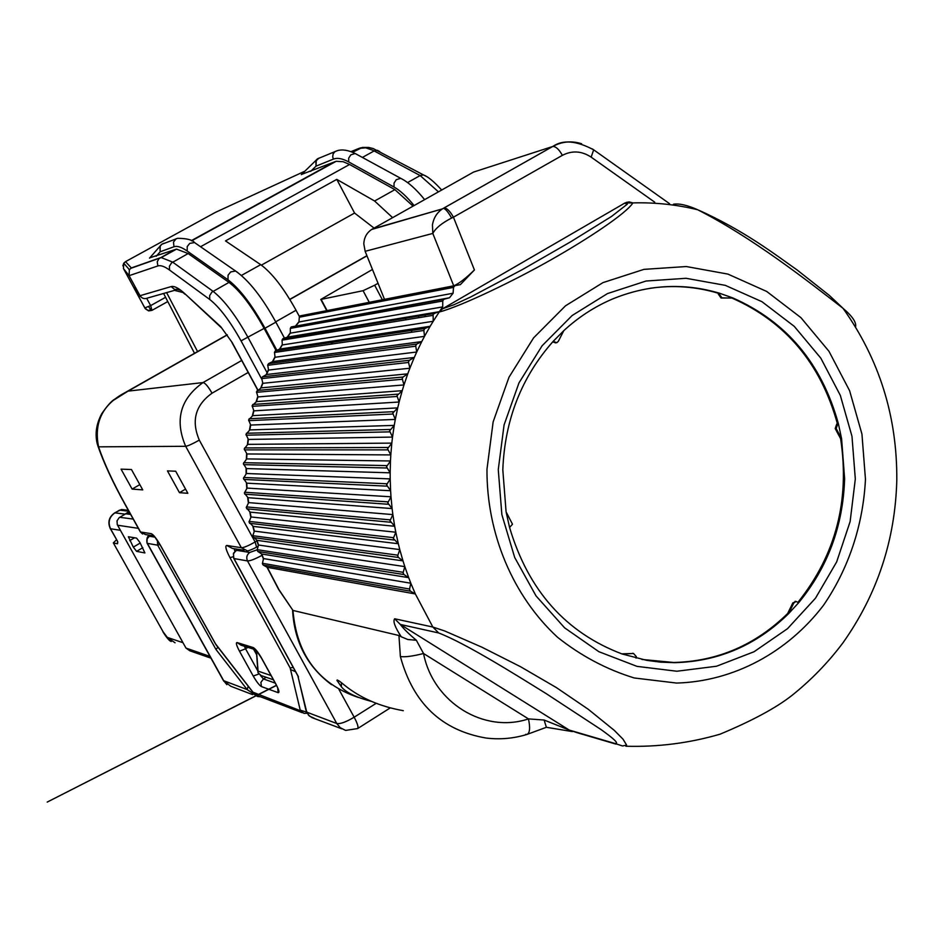<?xml version="1.0" encoding="UTF-8"?>
<svg xmlns="http://www.w3.org/2000/svg" width="944" height="944" viewBox="0 0 944 944"><rect width="100%" height="100%" fill="white"/><g stroke="black" fill="none" stroke-linecap="round" stroke-linejoin="round"><path stroke-width="1.42" d="M372.396 229.014L442.417 208.884C436.942 212.624 433.615 217.958 432.446 224.908L432.812 233.428L365.151 251.316L363.794 243.776C364.124 237.581 366.732 232.814 371.617 229.486L473.569 172.068L486.207 167.985M509.571 527.46L512.486 524.203L506.09 511.849L509.571 527.46C528.333 590.555 565.881 632.74 622.202 654.015L646.97 660.399L660.729 662.145L674.535 662.664C718.325 661.567 756.345 645.224 788.594 613.647L798.577 602.803C827.723 567.45 843.063 526.103 844.62 478.761L841.588 438.7L838.414 423.809C821.776 363.593 786.588 321.633 732.815 297.926L719.363 293.171C683.362 282.563 647.643 284.557 612.196 299.142C594.578 306.682 578.46 317.172 563.851 330.612L553.149 341.386C521.572 376.975 504.792 419.761 502.81 469.758L506.09 511.849M636.067 658.121L636.339 656.635L633.483 653.472L622.202 654.015M855.311 479.033L850.131 521.56L836.655 561.928L815.486 598.213L787.532 628.669L754.044 651.749L716.567 666.228L676.895 671.243L636.988 666.37L598.885 651.702L564.606 627.831L536.015 595.888L514.692 557.479L501.866 514.633L498.267 469.628L504.084 424.894L518.988 382.875L542.116 345.764L572.158 315.508L607.44 293.596L646.062 281.029L686.028 278.291L725.287 285.348L761.95 301.691L794.282 326.376L820.796 358.13L840.313 395.359L851.984 436.305L855.311 479.033M525.702 734.349L527.059 734.408C513.63 738.527 499.978 739.73 486.101 738.043C441.65 730.42 413.071 703.268 400.386 656.552L398.934 635.501L401.247 636.775C394.922 627.111 392.739 621.105 394.686 618.78L432.848 627.04L415.36 593.953L267.282 567.32L263.199 565.055L262.397 563.615L263.529 558.565L410.829 583.227L415.36 593.953L410.451 591.192L409.484 589.434L410.829 583.227L408.681 577.645L261.736 554.01L257.806 551.473L257.087 550.081L258.526 545.007L404.811 566.612L408.681 577.645L403.949 574.542L403.076 572.843L404.811 566.612L402.994 560.878L257.016 540.334L252.603 536.204L254.361 531.118L399.784 549.585L402.994 560.878L398.451 557.456L397.684 555.815L399.784 549.585L398.321 543.732L253.145 526.351L248.98 522.02L251.057 516.97L395.807 532.215L398.321 543.732L393.318 538.422L395.807 532.215L394.686 526.268L250.125 512.12L246.242 507.612L248.626 502.609L392.869 514.598L394.686 526.268L390.002 520.746L392.869 514.598L392.114 508.58L248.001 497.7L244.378 493.039L247.068 488.095L390.993 496.792L392.114 508.58L387.76 502.869L390.993 496.792L390.604 490.738L246.75 483.163L243.422 478.372L246.419 473.51L390.191 478.891L390.604 490.738L386.592 484.85L390.191 478.891L390.167 472.814L246.396 468.566L243.363 463.657L246.655 458.914L390.462 460.967L390.167 472.814L386.509 466.796L390.462 460.967L390.804 454.914L387.524 448.766L391.819 443.114L390.804 454.914L246.939 453.97L244.213 448.966L247.788 444.364L391.819 443.114L392.515 437.084L248.378 439.444L245.959 434.382L249.806 429.921L394.238 425.39L392.515 437.084L389.601 430.865L394.238 425.39L395.3 419.431L250.691 425.06L248.591 419.938L252.709 415.655L397.719 407.891L395.3 419.431L392.763 413.142L397.719 407.891L399.123 402.014L253.889 410.864L252.095 405.719L256.473 401.625L402.227 390.674L399.123 402.014L396.964 395.701L402.227 390.674L403.985 384.928L257.948 396.928L256.461 391.784L261.087 387.89L407.761 373.848L403.985 384.928L402.203 378.615L403.053 377.022L407.761 373.848L409.861 368.243L262.833 383.323L261.665 378.19L262.456 376.845L266.527 374.52L414.286 357.457L409.861 368.243L408.457 361.941L409.401 360.289L414.286 357.457L416.705 352.018L268.544 370.083L267.695 364.986L268.568 363.605L272.757 361.564L421.756 341.586L416.705 352.018L415.679 345.775L416.729 344.076L421.756 341.586L424.505 336.347L275.046 357.28L274.492 352.254L275.377 350.861L279.766 349.079L430.157 326.305L424.505 336.347L423.844 330.176L424.894 328.477L430.157 326.305L433.213 321.279L282.303 344.961L282.055 340.017L282.917 338.636L287.507 337.114L439.361 311.685L442.701 306.894L290.292 333.185L290.339 328.347L291.177 326.978L449.486 297.773L453.085 293.23L298.965 321.998L299.307 317.219L300.534 315.792L454.973 285.631L453.498 287.377L453.085 293.23M624.633 203.172L442.701 308.7L454.088 304.688L470.619 297.03L522.622 269.441L570.471 241.912L611.582 216.412L627.323 204.152L624.633 203.172L628.999 201.886L632.905 202.913C626.155 213.627 587.51 239.103 551.567 259.494C517.159 279.117 462.43 305.939 439.196 312.039L433.213 321.279L433.107 314.258L435.054 313.125L433.107 314.258M449.486 297.773L443.763 299.295L442.76 300.971L442.701 306.894M486.962 469.321L493.146 421.85L508.993 377.234L533.584 337.881L565.491 305.821L602.945 282.634L643.938 269.37L686.3 266.538L727.895 274.09L766.717 291.46L800.925 317.656L828.974 351.298L849.612 390.733L861.943 434.075L865.459 479.292C863.17 524.958 848.621 568.76 823.369 605.482C787.355 652.481 733.653 681.403 676.624 683.067L634.297 677.981C606.591 669.473 580.985 655.891 557.467 637.212C512.993 596.112 486.656 533.903 486.962 469.321M855.547 327.037C856.633 322.541 852.467 316.323 843.051 308.346C807.663 280.911 752.663 237.723 697.663 209.745C687.256 205.143 679.196 203.302 673.461 204.234M210.972 658.18L189.874 650.817L185.98 648.08L117.268 524.652L117.032 520.817L119.192 517.642L125.705 513.807L130.614 514.421M129.611 512.592L127.841 512.38L128.856 514.197M331.379 343.84L332.843 342.235M345.764 329.55L347.758 327.804M392.61 217.639L374.603 201.013L336.784 179.384L225.486 240.909L260.709 264.674C272.049 272.993 283.825 288.191 296.038 310.257L299.449 316.629M336.784 179.384L354.578 213.049L374.048 228.082M261.901 379.405L241.039 340.855C230.017 321.054 219.61 307.272 209.792 299.519L169.554 270.055C164.516 266.409 160.622 265.04 157.86 265.948L129.08 275.683L140.019 295.708L171.171 286.587C174.168 285.772 178.628 288.05 184.552 293.442L220.731 326.671L232.094 342.412L257.877 390.014M392.68 309.962L392.173 308.594M131.464 469.534L142.745 489.889L132.113 489.086L121.056 469.144L131.464 469.534M425.496 316.441L424.741 315.001M127.841 512.38L123.322 515.2M116.537 539.791L113.327 542.883L163.182 631.937L113.398 543.001M110.33 528.652L117.681 541.561L117.54 543.732L113.61 543.095M113.894 400.02L128.042 391.135C103.356 402.923 93.527 421.484 98.565 446.842L97.397 444.459C94.778 434.417 96.194 424.222 101.645 413.861C106.814 406.321 110.955 401.578 114.047 399.607L126.496 391.807M253.535 649.106L256.65 654.758M187.856 493.299L179.466 492.674L167.466 470.903L175.69 471.221L187.856 493.299M132.113 489.086L139.818 484.614M179.466 492.674L185.543 489.11M256.556 653.46L254.278 649.342M369.246 302.316L363.074 290.693L320.783 299.449L372.467 269.465M363.074 290.693L374.662 285.218L382.367 299.755M378.037 283.283L374.662 285.218M384.409 299.095L383.724 299.496M365.151 251.316L384.503 299.342L305.101 314.895M555.709 342.908L552.736 341.858M553.149 341.386L556.818 342.707L558.329 341.303L563.851 330.612M454.973 285.631L460.389 284.628L474.419 269.96C465.758 278.409 458.867 283.696 453.722 285.82L384.503 299.342M572.406 731.588L546.375 727.293L544.122 720.036L569.267 730.078L614.78 743.435C620.326 744.261 612.184 737.488 600.939 729.5L546.352 693.734C514.185 673.756 465.345 643.206 438.689 632.964L400.291 624.432C403.489 628.728 408.846 634.002 416.351 640.256L423.537 653.508C433.166 702.666 484.154 733.783 528.475 718.903L544.122 720.036M798.034 602.213C835.782 554.883 849.978 500.379 840.62 438.712L835.192 428.552L836.762 424.045L838.414 423.809L837.434 423.832C820.82 363.664 785.644 321.739 731.919 298.044L721.063 298.009L718.29 294.08L719.363 293.171L718.467 293.301C695.929 286.528 672.966 284.876 649.578 288.357M641.861 659.431L673.674 662.487C717.44 661.39 755.424 645.071 787.65 613.517L788.594 613.647L793.751 603.063L796.052 601.434L798.577 602.803M840.62 438.712L841.588 438.7L836.16 428.529L837.741 424.021M398.934 635.501L292.959 610.438L278.633 589.422L266.987 567.155M438.689 632.964L432.848 627.04L444.671 630.958L481.794 647.136L520.533 666.712L556.429 687.621L588.313 709.322L614.237 730.326L622.993 739.14L626.615 745.087L622.556 745.972L614.78 743.435M403.289 710.679C379.877 706.537 360.136 697.923 344.053 684.837C339.604 681.072 337.232 679.574 336.949 680.317L341.362 686.784C345.764 692.412 355.853 697.297 371.617 701.451M731.919 298.044L721.959 297.879L719.186 293.95M686.276 207.255L689.297 207.857M442.701 308.7L439.456 311.673L435.054 313.125M435.137 313.113L433.178 314.246M546.375 727.293L527.059 734.408C529.855 732.981 530.327 727.812 528.475 718.903L423.537 653.508C412.788 656.222 405.07 657.236 400.386 656.552M416.351 640.256L407.808 639.513L401.247 636.775M836.762 424.045L837.434 423.832M787.65 613.517L792.807 602.945L796.04 601.434L795.108 601.304M621.671 653.838L633.613 653.472M718.29 294.08L718.467 293.301M624.55 203.196L627.135 202.169M451.598 218.064C448.223 212.011 445.485 208.777 443.361 208.364L444.117 207.94C446.89 208.034 450.005 211.114 453.439 217.191L451.598 218.064C441.969 222.973 435.703 228.094 432.812 233.428L453.722 285.82M443.987 207.975L552.653 146.509L442.417 208.884L371.617 229.486M139.901 542.422L144.928 552.948L136.585 551.355L133.316 547.107L128.36 536.747L136.573 538.115L139.901 542.422M297.926 676.081L305.844 709.817L308.452 715.092L311.898 717.582L341.811 728.815M260.509 696.766L257.417 696.471L247.186 689.592L215.987 649.484L157.672 545.172L147.382 543.366L223.681 680.695L247.186 689.592L248.213 686.241M252.685 694.654L230.725 686.241L223.681 680.695L226.855 684.66M297.738 675.491L306.753 712.154L336.796 723.529L247.505 560.925L233.97 558.553L298.481 676.848M217.84 647.265L215.987 649.484M197.579 351.569L166.604 292.616M163.607 293.466L194.511 353.304M413.047 206.134L394.911 189.65L349.599 164.48L343.215 161.731L336.17 161.294L301.573 174.404M276.085 350.566L264.131 328.394C251.836 306.245 240.13 290.917 229.003 282.398L188.175 253.547L176.552 249.122L149.813 257.806M136.668 291.153L134.732 289.36L138.827 296.912L140.385 296.286M133.989 287.531L140.019 295.708C141.989 298.54 144.562 299.295 147.736 297.985L176.67 289.749M148.621 306.706L151.134 310.198L147.795 310.352L145.081 308.405L123.475 268.592L129.08 275.683L129.387 269.701L131.334 267.943L160.102 257.83L161.212 257.57L172.658 262.113L213.037 291.318C224.047 299.932 235.729 315.331 248.071 337.515L267.069 372.668M261.394 265.146L354.578 213.049M273.441 679.81L261.063 675.503L257.983 672.624L258.054 671.09L271.105 675.574M387.807 449.875L244.449 449.875M389.825 431.856L246.148 435.196M392.928 414.027L248.732 420.658M397.094 396.468L252.201 406.345M402.297 379.264L256.532 392.315M408.504 362.472L261.712 378.615M415.702 346.188L267.718 365.328M423.856 330.459L274.503 352.478M432.907 315.379L282.055 340.147M442.76 301.006L290.339 328.382M410.451 591.192L263.199 565.055M403.949 574.542L257.806 551.473M398.451 557.456L253.24 537.537M393.99 539.992L249.546 523.295M390.592 522.233L246.726 508.828M388.267 504.261L244.803 494.184M387.016 486.16L243.776 479.434M386.863 468L243.658 464.637M304.688 336.3L307.945 334.436M331.474 320.96L334.919 318.978M248.189 372.467L212.046 393.188C195.337 405.165 191.089 420.812 199.302 440.116L255.104 541.962L256.921 540.877M366.98 255.836L289.867 299.496M227.327 334.908L128.042 391.135L203.019 382.568L241.699 360.478M400.516 307.071L401.07 308.452M405.283 318.234L405.92 319.65M411.183 330.494L411.926 331.946M418.971 317.503L418.31 316.075M414.003 306.127L413.448 304.723M124.844 503.742L140.55 532.003L151.3 533.679C153.447 534.623 156.539 538.564 160.574 545.502L215.562 643.902L252.992 692.2L300.369 710.714L290.162 667.974L229.97 557.644C225.958 549.927 224.884 545.856 226.761 545.455L241.357 547.732L185.673 446.3L98.565 446.842C104.064 463.032 112.832 482.006 124.844 503.742L124.584 503.553C112.501 481.759 103.557 462.395 97.739 445.474M277.725 688.082L278.138 692.672C279.719 692.79 278.964 689.911 275.884 684.046L261.689 658.334C258.208 652.316 255.399 648.729 253.24 647.572L256.072 650.015M278.138 692.672L261.405 686.559C259.293 685.32 256.567 681.816 253.228 676.034L239.481 651.183C236.46 645.484 235.67 642.616 237.074 642.569L253.24 647.572M247.906 647.36L245.57 648.788L257.865 671.031M266.137 677.273L263.435 678.937L275.259 683.114M199.302 440.116C192.659 443.857 188.116 445.922 185.673 446.3C174.498 420.068 180.28 398.816 203.019 382.568C205.226 383.016 208.235 386.556 212.046 393.188M124.655 503.683L140.267 531.779L145.506 534.564L153.648 535.862M241.357 547.732C243.953 547.662 248.532 545.738 255.104 541.962L256.591 547.083C253.523 548.96 247.045 551.52 247.186 550.777L241.357 547.732M239.481 651.183L245.57 648.788L244.366 646.251M237.074 642.569L241.145 645.248L255.293 649.661M258.585 674.134L253.228 676.034M261.405 686.559L260.91 682.359L263.435 678.937L260.32 675.338M234.171 548.7L234.855 551.166M244.071 550.281L232.448 548.429L226.761 545.455M233.168 556.771L229.97 557.644M293.195 667.373L290.162 667.974M295.555 671.691L290.905 669.685M306.481 712.059L300.558 710.242M307.071 713.275L304.074 713.416L300.369 710.714M302.281 712.72L257.323 695.551L253.853 693.038M255.517 694.831L252.992 692.2M253.145 692.566L216.66 645.566M154.202 536.086L151.3 533.679M321.231 299.59L327.084 310.552M552.924 342.058L553.703 341.976M473.569 172.068L552.653 146.509C561.857 141.517 571.509 140.585 581.622 143.748M298.965 321.998L295.944 325.727M290.292 333.185L287.507 337.114M282.303 344.961L279.766 349.079M275.046 357.28L272.757 361.564M268.544 370.083L266.527 374.52M262.833 383.323L261.087 387.89M257.948 396.928L256.473 401.625M253.889 410.864L252.709 415.655M250.691 425.06L249.806 429.921M248.378 439.444L247.788 444.364M246.939 453.97L246.655 458.914M246.396 468.566L246.419 473.51M246.75 483.163L247.068 488.095M248.001 497.7L248.626 502.609M250.125 512.12L251.057 516.97M253.145 526.351L254.361 531.118M257.016 540.334L258.526 545.007M261.736 554.01L263.529 558.565M267.282 567.32L278.976 589.681L292.959 610.438C296.735 654.865 318.506 683.869 358.283 697.439M337.244 680.943L337.279 679.963M341.362 686.784L341.457 682.76M394.686 618.78L400.291 624.432L569.267 730.078L576.324 732.402M386.934 465.604L243.717 462.69M386.934 483.765L243.705 477.487M388.031 501.878L244.614 492.237M390.226 519.873L246.419 506.904M393.483 537.667L249.122 521.395M397.802 555.166L252.709 535.673M403.159 572.312L257.157 549.656M409.531 589.021L262.444 563.285M453.498 287.377L299.307 317.219M444.128 299.154L291.484 326.872M434.098 313.443L283.117 338.566M425.001 328.429L275.459 350.826M416.729 344.076L268.568 363.605M409.401 360.289L262.456 376.845M403.053 377.022L257.169 390.486M397.719 394.179L252.721 404.48M393.424 411.69L249.133 418.758M390.179 429.485L246.431 433.261M388.008 447.491L244.626 447.928M835.192 428.552L836.16 428.529M792.807 602.945L793.751 603.063M632.563 653.307L633.4 653.472M721.063 298.009L721.959 297.879M592.407 148.928L593.67 149.825C576.406 140.632 562.777 139.511 552.795 146.473C555.827 146.391 559.025 149.341 562.388 155.335L453.439 217.191L474.419 269.96M669.52 203.668L593.67 149.825L591.145 157.129C581.693 150.922 572.111 150.32 562.388 155.335M654.723 202.181L591.145 157.129M338.931 689.391L354.165 717.216L376.172 703.327M237.841 549.29L236.201 550.269L249.782 552.452L257.11 549.809M185.98 648.08L209.981 656.399M138.355 528.345L117.552 525.23M119.735 517.288L133.21 519.082M149.683 535.236L149.329 536.239L154.934 537.148M142.827 547.673L136.585 551.355M133.316 547.107L140.243 543.036M134.567 537.773L129.706 540.629M235.847 550.494L233.439 553.951L233.77 558.14M336.796 723.529L340.17 727.647L345.61 730.42L357.623 728.567C358.661 727.317 357.516 723.529 354.165 717.216C346.141 721.995 340.347 724.095 336.796 723.529M262.007 555.332C254.915 559.143 250.077 561.007 247.505 560.925C246.042 557.491 246.797 554.671 249.782 552.452M149.329 536.239L147.099 538.859L147.028 543.083C146.438 538.776 147.264 536.145 149.482 535.201M157.412 540.499L157.672 545.172L159.89 544.452M123.971 509.784L119.263 510.232M128.856 511.247L119.581 510.138L114.46 513.135M120.384 530.304L110.542 528.746L117.681 541.561M124.856 514.114L114.897 512.863C109.197 516.993 107.746 522.28 110.542 528.746L110.259 528.534C107.498 522.138 108.985 516.923 114.696 512.875L121.469 509.489L128.325 510.291M163.182 631.937L167.3 637.389L175.088 642.829M167.3 637.389L182.983 642.699M403.1 179.608L400.693 178.31L396.232 179.726L394.026 183.148L394.026 187.042L348.714 161.931C342.436 158.498 337.327 157.565 333.385 159.123L316.051 166.132L310.635 171.371M357.575 154.804L355.156 153.494L350.814 154.84L348.678 158.155L348.714 161.931M414.086 205.544C406.864 196.671 400.173 190.499 394.026 187.042M337.48 150.627L334.955 151.595L333.149 153.86L332.689 156.798L333.385 159.123M319.166 158.014L315.827 160.987L316.051 166.132M319.225 158.108L317.857 158.616M301.337 174.64L317.585 158.781L316.346 159.878L315.969 166.191M177.861 289.56L180.139 290.138M275.872 322.152L264.993 328.229C252.024 304.877 239.682 288.734 227.976 279.79L187.16 251.01C181.508 247.068 177.118 245.652 173.979 246.762L160.185 251.765L156.208 256.261M237.829 272.556L235.563 271.022L230.643 271.943L228.07 275.211L227.976 279.79M276.863 350.259L264.993 328.229M196.789 244.13L194.499 242.537L189.709 243.41L187.219 246.561L187.16 251.01M163.819 243.316L161.613 244.366L159.89 246.644L160.185 251.765M176.198 238.667L173.472 242.065L173.979 246.762M164.291 243.351L162.156 244.012M161.731 244.272L160.209 245.818L160.114 251.812M144.774 307.921L150.651 305.608L165.589 297.301M146.721 298.41L150.651 305.608L151.96 310.364L148.645 310.895L145.364 308.806L138.827 296.912M134.732 289.36L133.163 286.41M167.784 301.561L151.96 310.364M179.112 289.065L174.675 289.489L171.171 286.587M151.654 309.951L147.866 310.352L144.857 308.027M221.156 327.544L184.552 293.442M232.094 342.412L220.731 326.671M129.245 269.913L128.75 268.969M123.475 268.592L123.758 263.211L125.517 261.641L131.334 267.943M304.841 171.194L215.385 212.388L125.517 261.641M157.86 265.948L157.223 261.807L158.922 258.691L175.407 249.405M169.554 270.055L169.389 266.267L171.56 262.88L188.175 253.547M209.792 299.519L209.651 295.625L211.904 292.121L229.003 282.398M438.441 191.844L420.139 175.549L373.033 150.332L365.706 147.83L359.015 148.385L360.986 147.771M352.183 152.137L359.015 148.385L350.92 151.654M241.039 340.855L264.131 328.394M362.378 157.436L374.166 150.922L377.388 150.308L379.759 151.583M407.572 182.581L420.139 175.549L423.443 174.9L425.815 176.15M334.754 161.731L191.29 240.661M394.911 189.65L374.603 201.013M296.038 310.257L275.695 321.821M260.709 264.674L241.452 275.436M349.599 164.48L200.541 246.726M256.532 650.782L258.054 671.09M625.86 746.232C657.909 747.141 689.297 743.129 720.024 734.196C751.825 720.945 775.673 708.13 791.556 695.74C810.943 680.305 828.089 662.653 843.004 642.77C877.295 594.236 895.231 540.039 896.8 480.154C897.26 416.599 879.348 359.322 843.051 308.346L829.387 295.46L797.066 269.925C776.534 255.588 744.261 230.371 697.663 209.745C676.47 204.577 654.888 202.299 632.905 202.913L624.952 202.984M366.909 255.682L289.784 299.354M227.233 334.778L126.567 391.772M256.154 650.109L261.453 658.098M261.535 658.251L275.636 683.798M275.731 683.963L278.055 688.518M256.674 547.036L258.196 546.128M216.825 645.956L215.444 643.843M160.468 545.467L215.397 643.749M160.433 545.396L154.297 536.192M142.591 534.009L140.349 531.92M326.742 310.623L320.877 299.626M674.535 662.664L673.674 662.487M454.477 285.808L300.121 315.933M443.763 299.295L291.177 326.978M433.862 313.538L282.917 338.636M424.894 328.477L275.377 350.861M615.972 744.12L575.982 732.367M632.645 653.307L633.483 653.472M298.977 321.727L295.673 325.798M290.292 332.866L287.188 337.22M282.291 344.595L279.424 349.221M274.999 356.867L272.391 361.741M268.474 369.635L266.137 374.744M262.727 382.851L260.686 388.161M257.795 396.445L256.072 401.932M253.7 410.369L252.308 415.997M250.467 424.564L249.428 430.299M248.119 438.96L247.422 444.777M246.655 453.498L246.313 459.35M246.077 468.118L246.113 473.971M246.419 482.738L246.797 488.567M247.647 497.323L248.378 503.069M249.771 511.778L250.856 517.418M252.791 526.056L254.207 531.555M256.674 540.086L258.408 545.42M261.417 553.798L263.447 558.942M292.593 610.202C294.304 641.767 307.284 666.594 331.556 684.695M237.711 549.266L233.475 553.219L233.734 558.329M390.226 707.917L357.623 728.567M223.74 681.155L147.122 543.272M314.069 718.183L309.384 716.048L306.151 711.127M233.817 558.494L297.867 675.928M257.417 696.471L260.579 696.802M276.498 685.415L47.2 802.093L276.439 685.285M117.469 541.467L117.752 542.422M162.946 631.796C162.84 631.843 168.752 641.306 171.324 641.495M317.585 158.781L337.232 150.698C342.247 149.164 348.23 150.096 355.156 153.494L400.693 178.31C408.233 182.098 416.21 189.201 424.611 199.632M182.865 292.487L174.487 290.363M284.463 338.117L275.931 322.258C262.243 297.36 248.791 280.285 235.563 271.022L194.499 242.537C192.316 239.8 186.676 238.395 177.602 238.313L161.613 244.366L149.53 258.137M184.93 294.221L179.655 289.43M129.387 269.701L123.758 263.211L122.85 265.878M231.917 342.424L257.747 390.108M130.626 268.403L161.212 257.57L176.552 249.122M441.674 190.027C434.087 181.661 428.01 176.622 423.443 174.9L373.293 148.597L368.644 147.429L362.354 147.453L352.537 152.291M336.17 161.294L191.62 240.838M257.948 672.104L256.343 650.546"/></g></svg>
